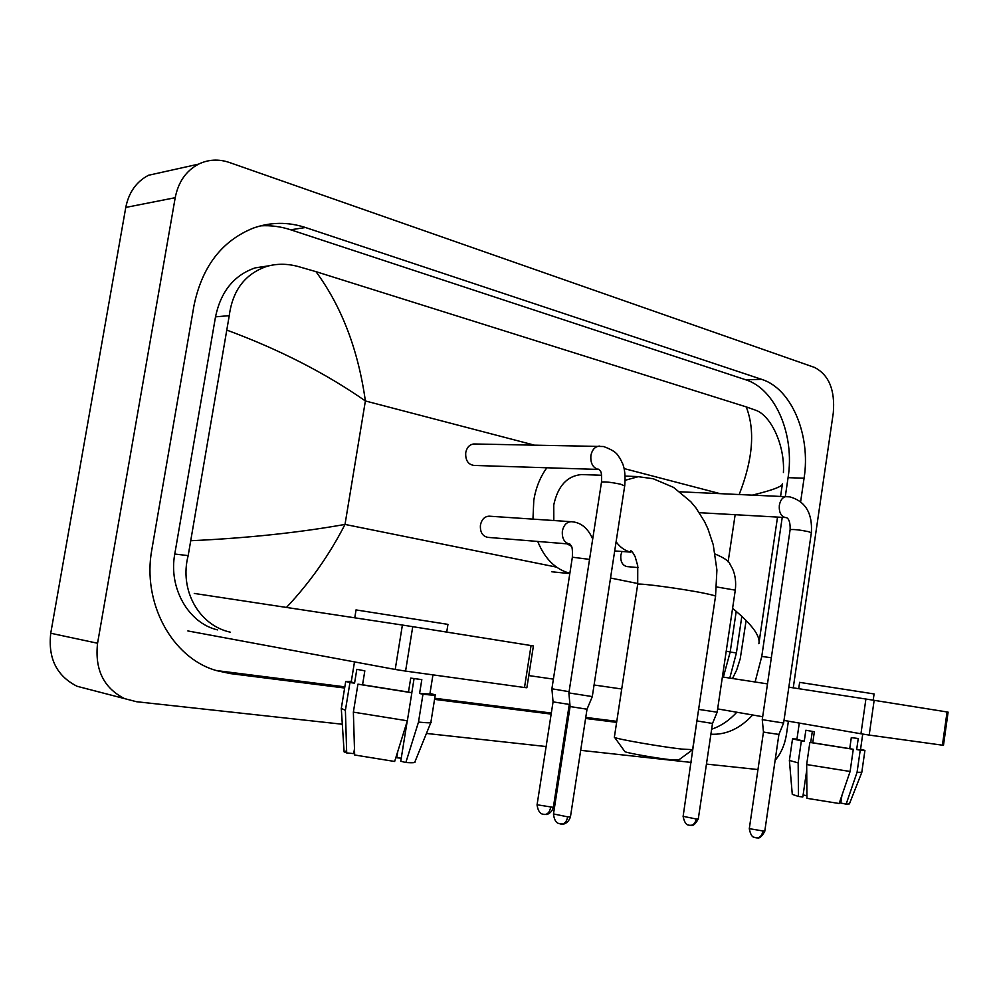 <?xml version="1.0" encoding="UTF-8"?>
<svg xmlns="http://www.w3.org/2000/svg" width="998" height="998" viewBox="0 0 998 998"><rect width="100%" height="100%" fill="white"/><g stroke="black" fill="none" stroke-linecap="round" stroke-linejoin="round"><path stroke-width="1.5" d="M943.484 745.294L942.424 745.182L947.052 711.961L948.1 712.135L943.484 745.294M869.196 735.077L860.95 733.767L865.902 699.037L874.148 700.322L869.196 735.077L942.424 745.182M717.637 708.904L762.684 716.726M783.979 720.419L860.95 733.767M874.148 700.322L947.052 711.961M865.902 699.037L788.832 687.173M767.499 683.892L722.39 676.956M841.888 795.531L840.815 803.028L846.142 804.163L857.07 772.277L860.226 750.184L856.671 749.535L858.243 738.532L851.306 737.597L849.735 748.65L853.278 749.298L850.109 771.479L839.143 803.502L806.945 798.325L806.671 764.555L809.865 742.412L812.759 742.786L814.356 731.746L805.848 730.249L804.251 741.227L801.369 740.853L798.163 762.884L798.462 796.491L802.841 796.915L806.708 770.194M840.952 802.018L839.767 801.681M796.903 739.456L804.251 741.227M812.759 742.786L849.735 748.65M799.635 682.37L874.086 693.947L873.2 700.172M796.965 739.056L792.537 738.857L801.369 740.853M809.865 742.412L853.278 749.298M789.393 760.439L798.163 762.884M806.671 764.555L850.109 771.479M792.275 794.333L798.462 796.491M803.128 794.957L806.92 795.768M856.671 749.535L860.501 749.71L862.734 734.066M860.226 750.184L864.917 750.421L860.563 749.311M857.07 772.277L861.823 772.315M846.142 804.163L849.41 803.901L861.773 772.44M810.713 742.524L812.322 731.397M692.537 749.822L678.59 760.039L670.831 759.74C656.534 758.231 627.268 753.078 624.91 751.656L624.648 751.294M614.394 737.011L614.668 737.472C617.824 739.269 660.801 746.729 681.634 749.074L692.737 749.673M582.907 474.599L581.51 474.549C567.114 475.896 557.857 486.026 553.753 504.951L553.815 520.519M532.957 519.122L533.793 500.285C535.826 487.822 540.18 476.982 546.842 467.775M567.101 543.86L571.355 546.243M615.105 550.996L614.556 551.844M569.858 573.289C555.499 569.434 544.796 558.83 537.735 541.452M790.117 529.776L790.129 529.639C793.497 529.202 799.61 529.863 808.455 531.647L811.349 532.807L783.605 723.051L762.247 719.645M783.592 723.076L778.902 734.428L766.077 732.532L763.47 731.983L762.26 719.683M474.487 443.985L473.838 443.973C469.571 444.484 466.877 447.366 465.729 452.643C465.33 460.215 468.062 464.482 473.938 465.43L598.688 469.447M601.457 482.358L601.507 482.096C604.95 481.572 611.325 482.284 620.644 484.217L624.698 485.914L592.288 696.592L568.885 692.911M592.288 696.641L587.024 709.216L570.095 706.547M621.941 551.57L620.818 555.212C620.382 561.637 622.428 565.429 626.969 566.577L638.009 567.6M717.163 712.198L698.625 709.391M689.568 825.296L690.441 825.408C693.448 825.171 695.381 823.026 696.217 818.984L698.301 818.847L712.497 723.438L697.365 720.993M571.829 521.742L489.17 516.178C484.629 516.415 481.722 519.372 480.437 525.035C479.976 532.046 482.421 536.151 487.76 537.361L569.933 544.085M569.072 691.689L551.894 688.782L572.341 557.346M569.796 703.203L569.284 704.413L553.054 701.868M526.869 687.747L524.499 687.51L531.061 645.556L533.406 645.943L526.869 687.747M405.575 671.093L395.208 669.458L402.394 625.047L412.748 626.669L405.575 671.093L524.499 687.51M187.874 630.948L395.208 669.458M412.748 626.669L531.061 645.556M402.394 625.047L194.273 593.436M414.07 678.59L411.8 692.749M407.196 721.255L400.759 761.237L405.837 762.522L418.499 722.078L422.977 694.184L419.584 693.51L421.817 679.613L410.727 678.116L408.469 692.076L411.862 692.762L407.346 720.793L394.647 761.474L354.664 754.987L353.367 712.135L357.933 684.179L362.561 684.778L364.831 670.843L356.822 669.321L354.564 683.156L349.949 682.557L345.395 710.351L346.693 752.941L353.691 753.615L354.477 748.862M397.778 751.469L396.755 757.769L395.869 757.582M351.234 681.884L354.564 683.156M362.561 684.778L408.469 692.076M356.061 609.928L447.952 624.374L446.717 632.096M351.321 681.335L345.72 681.447L349.949 682.557M357.933 684.179L411.862 692.762M341.304 708.393L345.395 710.351M353.367 712.135L407.346 720.793M346.63 750.795L344.11 751.881L346.693 752.941M396.755 757.769L401.246 758.193M354.577 752.155L353.928 752.168M419.584 693.51L429.876 694.009L432.945 674.873M422.977 694.184C432.658 695.319 436.75 695.531 435.29 694.82L429.963 693.46M418.499 722.078C428.005 723.001 432.171 723.039 431.011 722.165M405.837 762.522C412.685 762.959 415.717 762.734 414.919 761.848L430.799 722.689M88.685 689.306L77.071 686.275C56.699 675.983 47.916 658.306 50.736 633.243L125.773 207.434C128.779 192.389 136.352 181.673 148.49 175.274L166.192 171.332M342.314 724.236L136.439 701.706L124.525 698.6C103.63 687.934 94.648 669.483 97.567 643.248L175.211 197.691C178.318 181.96 186.09 170.77 198.54 164.146C208.37 159.406 218.637 158.844 229.328 162.462L814.518 367.426C828.926 374.861 835.189 390.018 833.293 412.91L793.248 687.859M757.969 769.558L706.447 764.094M691.177 762.422L580.686 750.334M563.62 748.463L562.485 748.338M546.118 746.541L426.433 733.443M788.383 721.18L786.499 734.129C784.865 744.608 781.072 753.34 775.122 760.339M800.633 501.72L804.076 478.204C810.95 435.29 791.701 388.659 761.674 379.352L305.488 227.519C288.06 221.806 270.695 221.993 253.392 228.068C221.88 240.755 202.095 266.553 194.011 305.438L151.896 549.249C141.816 602.692 171.993 657.67 215.693 670.357L230.264 673.575L344.647 688.021M710.888 734.216C726.132 734.99 740.054 728.577 752.654 714.98M434.554 699.373L551.158 714.094M567.463 716.152L568.586 716.302M585.601 718.448L616.627 722.365M741.838 616.302L736.412 652.929L729.775 678.091M785.314 496.468L788.071 477.668C794.919 435.153 775.633 388.946 745.618 379.739L290.68 229.79C280.8 226.546 270.745 225.224 260.515 225.847M755.099 681.983L761.773 656.435L782.232 517.363M711.636 729.189C720.818 726.132 729.214 720.481 736.823 712.235M216.304 670.544L344.834 686.849M434.741 698.251L551.32 713.046M567.625 715.117L568.748 715.254M585.751 717.412L616.776 721.342M268.949 265.805L255.251 267.851C234.081 275.124 220.832 291.453 215.506 316.853L174.775 554.027C168.313 588.259 188.734 623.426 217.639 629.9M732.507 678.515L736.699 669.995L740.229 658.755L746.13 620.457M621.717 688.994L594.072 685.002M553.403 679.127L528.778 675.584M230.251 632.171C198.739 625.297 179.153 589.83 188.173 555.624L229.253 315.642C232.621 290.256 245.134 273.839 266.778 266.391C276.671 263.559 287.025 263.572 297.866 266.429L315.954 271.643C341.678 306.573 358.145 349.674 365.38 400.959C325.56 373.19 279.54 349.624 227.332 330.288M739.219 494.434C752.941 459.367 755.286 430.188 746.23 406.897L315.954 271.643M746.23 406.897L755.898 410.303C770.943 415.63 784.989 445.233 783.418 472.528M732.582 608.343C751.793 624.212 760.551 635.988 758.867 643.698L777.529 517.089M780.598 496.256L782.357 484.279M191.317 540.704C247.566 538.084 298.801 532.658 345.009 524.424C329.415 554.876 309.904 582.545 286.463 607.445M782.432 483.756C782.644 486.375 772.739 490.143 752.729 495.033M692.624 749.535L715.491 596.48C716.339 596.043 712.834 595.02 704.962 593.398C683.78 588.97 639.182 582.944 637.71 584.254L637.66 584.603M616.103 541.789C620.17 547.391 625.047 550.834 630.748 552.131L614.693 550.958M638.558 476.595L625.247 480.263M778.902 734.453L764.767 831.272L749.298 828.664M755.885 837.771L756.858 837.896C760.002 837.646 761.998 835.476 762.834 831.409M787.322 496.592L786.599 496.53C782.856 496.892 780.448 499.786 779.351 505.238C778.864 511.974 780.798 516.066 785.139 517.5L785.75 517.563M587.011 709.266L570.482 816.651L567.7 816.863L553.491 813.931M560.639 823.986L561.612 824.123C564.731 823.812 566.764 821.391 567.7 816.863M599.86 446.131L599.224 446.118C594.87 446.667 592.088 449.824 590.891 455.562C590.354 463.035 592.762 467.638 598.101 469.372L598.962 469.459M712.51 723.413L717.15 712.223L735.289 590.155L716.589 586.949M696.217 818.984L683.131 816.339M569.272 704.463L553.354 807.357L537.074 804.775M543.922 814.393L544.783 814.518C547.777 814.231 549.723 811.91 550.634 807.532M592.7 539.02C588.171 528.691 581.597 522.977 573.002 521.867L571.268 521.692C566.652 521.954 563.695 525.073 562.373 531.061C561.862 538.259 564.219 542.588 569.421 544.047L569.771 544.085M589.544 559.379L572.353 557.208C572.889 543.623 570.706 546.156 569.334 543.723L569.696 544.072M726.22 651.158L730.199 651.968L736.225 611.35M728.116 561.886L735.152 514.706M556.56 567.126L345.009 524.424L365.38 400.959L533.905 445.008M624.162 468.586L719.77 493.573M610.526 578.017L637.809 583.531M175.211 197.691L125.773 207.434M97.567 643.248L50.736 633.243M736.412 652.929L730.187 652.068M290.68 229.79L305.488 227.519M745.618 379.739L761.674 379.352M788.071 477.668L804.076 478.204M761.773 656.435L771.329 657.757M216.516 670.606L230.264 673.575M174.775 554.027L188.173 555.624M215.506 316.853L229.253 315.642M796.891 739.555L799.286 723.076M798.712 688.695L799.635 682.345M789.368 760.601L792.537 738.857M792.3 794.558L789.406 760.626M861.81 772.29L864.904 750.521M625.222 476.108L637.223 476.545L653.241 478.753L673.575 487.398L690.753 501.67L696.018 508.019L704.551 521.617L707.994 529.002L713.233 544.721L716.913 570.008L715.541 596.168M614.344 737.31L637.71 584.254L637.747 565.841L635.152 556.697C633.031 552.643 631.509 550.671 630.624 550.771L632.645 552.418M624.91 751.656L614.668 737.472M581.51 474.549L601.582 475.26M569.808 573.601L551.807 571.779M764.755 831.359C759.253 841.339 756.721 836.848 756.858 837.896L755.087 837.609C754.875 836.673 751.482 839.43 749.286 828.752L763.47 731.983M680 491.802L789.905 496.879C805.461 501.308 812.609 513.246 811.362 532.683M762.247 719.67L790.129 529.639C790.528 517.276 785.688 517.5 785.925 517.588M699.311 512.685L785.713 517.55M570.457 816.813C567.999 824.348 562.024 824.348 562.772 824.099L559.192 823.649C559.167 823.263 554.801 824.049 553.466 814.106L570.095 706.596L568.885 692.961L601.507 482.096C602.081 469.559 600.147 471.605 598.713 469.16L599.025 469.472M473.838 443.973L603.528 446.518C618.461 451.944 617.849 456.173 619.92 458.194L622.652 463.671C624.81 468.96 625.496 476.283 624.736 485.664M698.288 818.946C692.799 828.851 690.329 824.373 690.441 825.408L688.919 825.184C689.655 824.56 685.401 827.292 683.106 816.439L697.178 719.059M735.301 590.067C736.225 582.034 735.277 574.873 732.457 568.598L730.037 564.357C729.363 561.387 724.423 557.957 715.204 554.052M553.341 807.494C550.958 814.767 545.17 814.742 545.906 814.493L543.049 814.231C543.873 814.056 538.608 815.291 537.049 804.924L553.054 701.906L551.906 688.832M351.171 682.245L354.502 661.899M354.764 617.812L356.074 609.828M341.204 709.017L345.72 681.447M344.11 751.881L341.328 709.079M430.911 722.115L435.228 695.207M723.35 677.106L730.199 651.968M198.54 164.146L148.49 175.274M124.525 698.6L77.071 686.275M255.251 267.851L266.778 266.391"/></g></svg>
